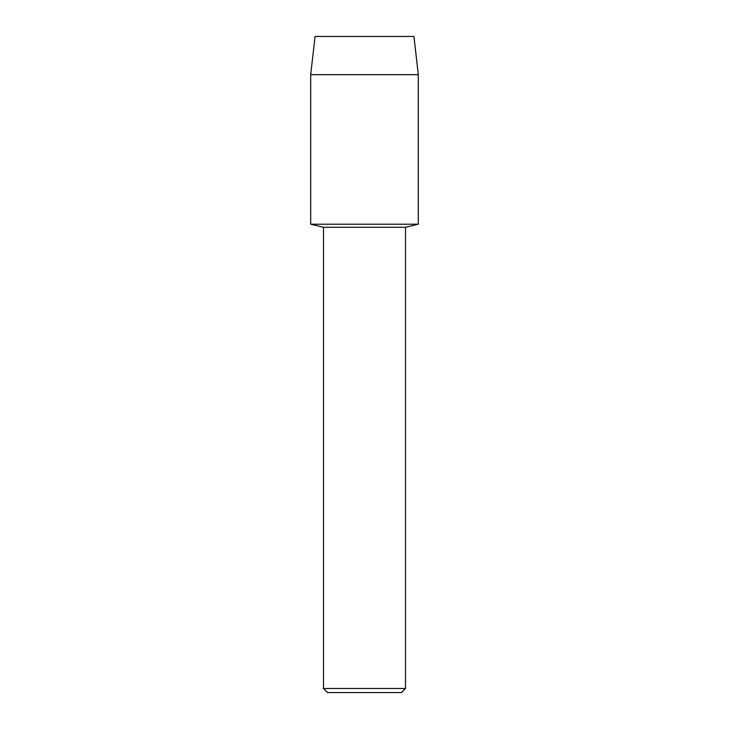 <?xml version="1.0" encoding="UTF-8"?>
<svg xmlns="http://www.w3.org/2000/svg" width="729" height="729" viewBox="0 0 729 729"><rect width="100%" height="100%" fill="white"/><g stroke="black" fill="none" stroke-linecap="round" stroke-linejoin="round"><path stroke-width="1.09" d="M413.944 36.45L315.056 36.45L413.944 36.45L418.3 74.677L418.3 224.195L364.5 224.195L418.3 224.195L405.506 227.275L405.506 688.486L323.494 688.486L327.558 692.55L401.442 692.55L405.506 688.486M323.494 688.486L323.494 227.275L405.506 227.275M315.056 36.45L310.7 74.677L310.7 224.195L364.5 224.195L310.7 224.195L323.494 227.275M310.7 74.677L418.3 74.677"/></g></svg>
